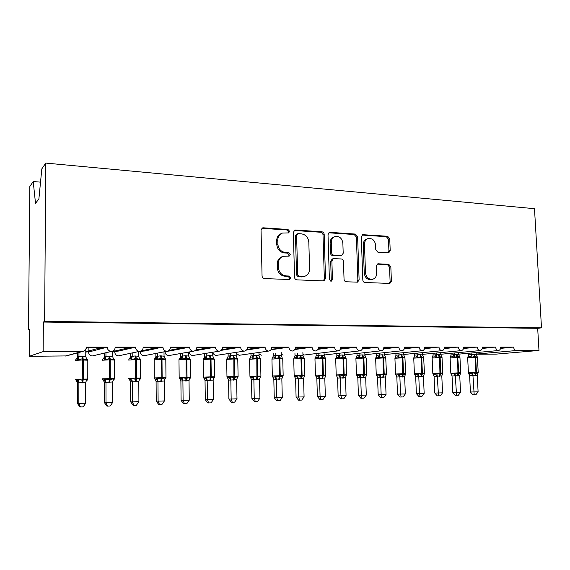<?xml version="1.0" encoding="UTF-8"?>
<svg xmlns="http://www.w3.org/2000/svg" width="570" height="570" viewBox="0 0 570 570"><rect width="100%" height="100%" fill="white"/><g stroke="black" fill="none" stroke-linecap="round" stroke-linejoin="round"><path stroke-width="0.85" d="M289.645 231.335L288 229.489L263.354 227.815L262.549 227.915L261.053 230.18L262.058 275.937C262.236 277.49 263.041 278.374 264.48 278.588L289.695 279.514L290.842 277.854L289.19 276.03L286.019 275.901C281.516 275.224 278.979 272.424 278.409 267.494L278.317 263.711C278.431 259.906 280.105 257.426 283.347 256.272L289.147 256.137L290.237 254.526L288.591 252.688L285.435 252.517C280.946 251.783 278.416 248.969 277.839 244.067L277.754 240.298C277.846 236.643 279.442 234.22 282.535 233.044L288.605 232.909L289.645 231.335M288.142 232.973L288.548 231.805L286.91 229.966L261.837 228.321M289.168 279.549L289.738 278.203L288.085 276.379L284.922 276.251L286.019 275.901M288.655 256.187L289.14 254.933L287.494 253.101L284.344 252.93L285.435 252.517M388.263 252.838L388.79 252.781L390.201 250.601L389.738 238.744L387.621 236.265L362.684 234.676L361.287 236.849L362.812 280.02C362.99 281.487 363.717 282.321 365 282.513L389.909 283.425L391.398 281.181L390.835 266.746L388.704 264.281L377.839 263.803L376.378 266.026L376.642 273.244C376.585 276.429 375.238 278.438 372.616 279.279C368.605 279.564 366.232 277.383 365.491 272.745L364.479 244.373C364.529 241.352 365.783 239.4 368.234 238.531C372.353 238.132 374.803 240.312 375.594 245.064L375.772 249.745L377.924 252.239L388.263 252.838M66.312 355.929L29.298 356.286L29.547 329.211L28.5 329.752L29.832 186.497L33.21 181.531L35.518 203.34L38.888 198.937L41.824 168.877L45.771 163.084L44.631 321.387L43.37 322.043L43.149 351.605L82.921 351.405C85.051 350.757 86.184 349.339 86.334 347.159L107.21 347.159L104.695 347.814L86.284 347.821M45.771 163.084L534.489 208.691L541.5 327.857L44.631 321.387M324.18 234.384C324.002 232.895 323.247 232.033 321.908 231.798L295.573 230.002L294.833 230.088L293.365 232.332L294.54 277.255C294.719 278.78 295.502 279.649 296.892 279.856L323.382 280.889L323.931 280.832L325.52 278.509L324.18 234.384L323.012 234.833C322.841 233.351 322.086 232.489 320.753 232.254L294.134 230.48M330.115 232.353L355.416 234.07L357.604 236.607L359.114 279.87L357.568 282.157L346.282 281.78C344.971 281.587 344.23 280.746 344.045 279.257L343.468 261.495C343.29 260.02 342.541 259.172 341.231 258.951L333.386 258.637L331.875 260.903L332.453 279.528L331.348 281.145L329.389 279.4L328.007 234.633L329.446 232.425L330.115 232.353L328.94 232.809L354.191 234.519L355.416 234.07M500.702 347.657L513.613 347.137L500.709 347.137C500.688 349.032 499.94 350.165 498.479 350.536L498.351 350.55C496.784 350.251 495.872 349.111 495.629 347.137L482.405 347.664M463.659 347.671L477.211 347.137C477.453 349.132 478.38 350.286 479.99 350.593L480.125 350.579C481.622 350.194 482.384 349.047 482.412 347.137L495.629 347.137M444.45 347.686L458.337 347.137C458.579 349.161 459.527 350.329 461.173 350.636L461.322 350.621C462.847 350.229 463.631 349.068 463.666 347.137L477.211 347.137M424.757 347.693L438.993 347.137C439.235 349.189 440.204 350.365 441.893 350.685L442.056 350.664C443.617 350.258 444.415 349.089 444.457 347.137L458.337 347.137M404.565 347.7L414.155 347.693L419.164 347.137C419.406 349.211 420.396 350.408 422.128 350.728L422.306 350.707C423.902 350.293 424.721 349.104 424.764 347.137L438.993 347.137M383.852 347.707L393.948 347.7L398.829 347.144C399.078 349.239 400.083 350.45 401.857 350.771L402.057 350.75C403.681 350.329 404.522 349.125 404.579 347.144L419.164 347.137M362.606 347.714L373.229 347.707L377.974 347.144C378.216 349.267 379.25 350.493 381.066 350.821L381.28 350.792C382.947 350.365 383.809 349.146 383.867 347.144L398.829 347.144M340.796 347.721L351.975 347.721L356.578 347.144C356.82 349.296 357.867 350.536 359.734 350.871L359.969 350.842C361.672 350.393 362.556 349.161 362.62 347.144L377.974 347.144M318.402 347.729L330.165 347.729L334.604 347.144C334.846 349.325 335.922 350.586 337.839 350.921L338.096 350.885C339.841 350.429 340.746 349.182 340.817 347.144L356.578 347.144M295.41 347.743L307.772 347.736L312.054 347.144C312.289 349.36 313.393 350.636 315.353 350.97L315.645 350.935C317.419 350.464 318.345 349.203 318.43 347.144L334.604 347.144M271.776 347.75L284.779 347.743L288.883 347.144C289.118 349.389 290.251 350.678 292.26 351.027L292.581 350.985C294.391 350.5 295.346 349.218 295.431 347.144L312.054 347.144M247.487 347.757L261.153 347.757L265.071 347.144C265.314 349.417 266.468 350.728 268.534 351.077L268.883 351.035C270.736 350.536 271.712 349.239 271.805 347.144L288.883 347.144M222.521 347.771L236.878 347.764L240.604 347.151C240.839 349.453 242.022 350.785 244.145 351.134L244.53 351.084C246.418 350.564 247.423 349.253 247.522 347.151L265.071 347.144M196.828 347.778L211.926 347.771L215.432 347.151C215.667 349.488 216.878 350.835 219.065 351.191L219.486 351.134C221.424 350.6 222.442 349.275 222.549 347.151L240.604 347.151M170.394 347.793L186.262 347.786L189.546 347.151C189.774 349.524 191.021 350.892 193.266 351.255L193.729 351.191C195.702 350.636 196.75 349.289 196.871 347.151L215.432 347.151M166.846 351.32L169.931 350.928L168.143 350.928M155.874 353.436L155.895 356.457L160.526 355.837L164.039 356.207L164.003 351.868L167.922 351.312M143.184 347.8L159.857 347.793L162.899 347.151C163.134 349.56 164.402 350.942 166.718 351.312L167.231 351.241C169.247 350.664 170.316 349.303 170.437 347.151L189.546 347.151M139.557 351.377L144.73 350.978L140.89 350.97L153.779 348.234L159.857 347.793M138.638 351.932L142.871 351.369M115.161 347.814L132.675 347.807L135.468 347.151C135.696 349.595 137 350.999 139.379 351.377L139.949 351.298C142.001 350.7 143.099 349.317 143.227 347.151L162.899 347.151M112.575 351.441L118.831 351.035L114.884 351.042L114.876 348.812M112.575 351.996L117.135 351.434M107.21 347.159C107.438 349.631 108.777 351.063 111.221 351.441L111.862 351.348C113.95 350.728 115.069 349.332 115.211 347.151L135.468 347.151M500.595 348.363L504.286 348.014L500.645 348.106M482.277 348.427L486.459 348.028L482.341 348.163M463.503 348.505L468.205 348.035L463.581 348.227M444.265 348.591L449.509 348.049L444.351 348.291M424.543 348.683L430.364 348.063L424.643 348.363M404.315 348.783L410.735 348.07L404.429 348.441M383.553 348.897L390.621 348.085L383.688 348.534M362.249 349.025L369.994 348.099L362.406 348.633M340.361 349.168L348.84 348.113L340.554 348.747M317.875 349.339L327.13 348.128L318.11 348.883M294.754 349.531L304.85 348.142L295.039 349.032M270.957 349.759L281.979 348.156L271.32 349.211M246.44 350.03L258.481 348.17L254.904 348.17L246.91 349.417M221.103 350.372L234.341 348.185L230.665 348.185L221.766 349.674M194.755 350.828L209.532 348.199L205.756 348.199L195.823 349.987M169.931 350.928L184.024 348.213L180.134 348.22L168.969 350.393M144.73 350.978L157.783 348.234M118.831 351.035L130.779 348.249L126.661 348.249L114.884 351.042M85.785 351.505L90.673 351.49L102.978 348.263L98.738 348.27L88.151 351.099L92.205 351.091M85.778 352.068L90.673 351.49M86.134 348.455L86.761 348.277L86.184 348.277M86.761 347.821L86.761 348.277M401.857 350.771L365.178 354.711M381.066 350.821L345.463 354.796M345.306 354.811L344.736 354.711M359.734 350.871L325.27 354.882M325.078 354.911L324.095 354.654M337.839 350.921L304.594 354.975M304.359 355.003L302.941 354.519M283.126 355.103L281.245 354.284M261.359 355.203L258.994 353.899M268.534 351.077L239.037 355.302L268.627 351.07M239.037 355.302L236.158 353.243M244.145 351.134L216.144 355.409L244.288 351.12M216.144 355.409C214.356 355.16 213.266 354.091 212.874 352.217M219.065 351.191L192.653 355.523L219.279 351.17M192.653 355.523C190.686 355.224 189.561 354.041 189.276 351.975M193.266 351.255L168.542 355.63L193.565 351.22M168.542 355.63C166.44 355.302 165.293 354.048 165.079 351.861M166.718 351.312L144.26 355.68L167.231 351.241M143.782 355.744C141.631 355.409 140.448 354.141 140.241 351.925M139.379 351.377L118.353 355.865L139.949 351.298M118.353 355.865C116.138 355.523 114.933 354.234 114.727 351.989M111.221 351.441L92.219 355.986L111.862 351.348M92.219 355.986C89.946 355.644 88.713 354.333 88.507 352.06M541.5 327.857L537.681 328.313L538.978 350.464L496.192 354.12L476.221 354.212M538.978 350.464L516.463 350.522C514.838 350.315 513.891 349.189 513.613 347.137M537.681 328.313L43.37 322.043M501.621 347.657L501.643 348.014M483.731 347.664L483.752 348.028M465.412 347.671L465.434 348.035M446.652 347.679L446.666 348.049M427.429 347.686L427.45 348.063M407.735 347.7L407.75 348.078M387.543 347.707L387.557 348.085M366.838 347.714L366.852 348.099M345.605 347.721L345.62 348.113M323.817 347.729L323.824 348.128M301.452 347.736L301.459 348.142M278.481 347.75L278.495 348.156M254.897 347.757L254.904 348.17M230.658 347.764L230.665 348.185M205.749 347.778L205.756 348.199M180.127 347.786L180.134 348.22M153.779 347.8L153.779 348.234M126.654 347.807L126.661 348.249M102.978 348.263L104.695 347.814M40.527 182.143L33.21 181.531M88.151 351.099L88.151 347.821M98.738 347.821L98.738 348.27M29.298 356.286L43.149 351.605M29.54 329.759L28.5 329.752M130.779 348.249L132.675 347.807M184.024 348.213L186.262 347.786M209.532 348.199L211.926 347.771M234.341 348.185L236.878 347.764M258.481 348.17L261.153 347.757M281.979 348.156L284.779 347.743M304.85 348.142L307.772 347.736M327.13 348.128L330.165 347.729M348.84 348.113L351.975 347.721M369.994 348.099L373.229 347.707M390.621 348.085L393.948 347.7M422.128 350.728L384.543 354.611M410.735 348.07L414.155 347.693M441.893 350.685L403.738 354.49M430.364 348.063L433.863 347.686M461.173 350.636L422.491 354.369M449.509 348.049L453.093 347.679M479.99 350.593L440.809 354.262M468.205 348.035L471.86 347.671M498.351 350.55L458.715 354.155M486.459 348.028L490.179 347.664M504.286 348.014L508.077 347.657M103.263 347.814L103.263 348.192M131.05 347.807L131.05 348.185M158.047 347.793L158.047 348.177M184.274 347.786L184.281 348.163M209.781 347.771L209.781 348.156M234.584 347.764L234.591 348.142M258.716 347.757L258.723 348.128M282.2 347.743L282.207 348.12M305.064 347.736L305.078 348.106M327.337 347.729L327.351 348.099M349.04 347.721L349.054 348.085M370.186 347.714L370.201 348.07M390.806 347.7L390.82 348.063M410.92 347.693L410.934 348.049M430.542 347.686L430.557 348.042M281.388 233.536C278.338 234.733 276.771 237.134 276.678 240.747L277.754 240.298M284.344 252.93C279.863 252.204 277.341 249.389 276.771 244.502L276.678 240.747M282.406 256.621L282.264 256.678C279.029 257.832 277.355 260.305 277.241 264.095L278.317 263.711M284.922 276.251C280.433 275.581 277.904 272.788 277.326 267.871L277.241 264.095M323.375 280.889L324.344 278.844L323.012 234.833M298.153 233.636L296.614 235.268L297.661 274.626L299.3 276.443L304.466 276.386C307.772 275.274 309.474 272.788 309.581 268.926L308.826 242.207C308.263 237.405 305.798 234.619 301.423 233.85L298.153 233.636M297.412 233.793L296.535 234.156L295.502 235.724L296.614 235.268M303.881 276.564L298.181 276.792L296.543 274.982L295.502 235.724M356.955 282.2L357.875 280.198L356.378 237.042L354.191 234.519M333.194 258.695L332.196 259.022L330.693 261.281L331.27 279.856L332.453 279.528M330.757 281.16L331.27 279.856M342.862 243.148C342.043 238.253 339.471 236.037 335.153 236.5C332.645 237.419 331.362 239.393 331.298 242.428L331.612 252.603C331.79 254.085 332.545 254.94 333.87 255.161L341.708 255.495L343.197 253.251L342.862 243.148M334.476 236.757L333.97 236.942C331.462 237.854 330.18 239.828 330.115 242.863L331.298 242.428M340.696 255.83L332.68 255.552C331.362 255.339 330.614 254.484 330.436 253.002L330.115 242.863M367.721 238.702L366.987 238.958C364.543 239.828 363.29 241.773 363.24 244.787L364.479 244.373M372.616 279.279L371.355 279.606C367.351 279.884 364.978 277.711 364.244 273.087L363.24 244.787M389.232 283.461L390.101 281.495L389.545 267.095L387.422 264.637L377.19 264.124M388.17 252.831L388.918 250.992L388.455 239.165L386.339 236.692L362 235.047M76.223 380.496L77.499 382.912L77.435 403.446L85.692 403.225L85.728 382.477L77.499 382.912L77.121 381.366M85.692 403.225L83.199 406.838L80.463 406.916L78.831 403.425L78.881 382.726M77.577 352.858L77.563 356.856L81.959 356.214L85.778 356.592L85.785 349.253M78.959 352.481L78.952 356.499L77.185 359.029L76.131 359.093L75.468 360.276M77.299 358.124L77.563 356.856M76.088 380.418L77.128 380.283L78.069 379.349L82.258 380.219L82.465 359.976L75.375 360.404M81.902 382.947L82.258 380.219L86.904 379.2L86.975 380.311M87.003 358.958L86.932 359.756L82.308 358.794L78.126 359.812L77.185 359.029M86.932 359.756L85.778 356.592M78.952 356.628L78.126 359.812M85.728 382.477L86.904 379.2M78.881 382.598L78.069 379.349M80.463 406.916L79.9 406.916L77.435 403.446M103.213 380.033L104.431 382.413L104.431 402.662L112.668 402.441L112.632 381.986L104.431 382.413L103.583 379.983M112.668 402.441L110.195 405.997L107.53 406.082L105.999 402.634L105.977 382.228M104.396 353.129L104.396 356.72L108.877 356.086L112.589 356.457L112.575 351.12M105.949 352.759L105.956 356.371L104.217 358.865L103.07 358.936M104.096 358.074L104.396 356.72M103.07 379.955L104.239 379.82L105.201 378.9L109.305 379.755L109.454 359.798L102.386 360.233M108.913 382.449L109.305 379.755L113.793 378.758L113.729 379.848M113.694 358.794L113.751 359.577L109.276 358.63L105.186 359.634L104.217 358.865M113.751 359.577L112.589 356.457M105.949 356.492L105.186 359.634M112.632 381.986L113.793 378.758M105.977 382.107L105.201 378.9M107.53 406.082L106.903 406.082L104.431 402.662M130.608 381.914L130.687 401.9L138.902 401.679L138.802 381.501L130.623 381.928L129.782 379.549M138.902 401.679L136.451 405.192L133.857 405.27L132.411 401.864L132.326 381.743L130.594 379.364L131.585 378.459L135.603 379.299L135.703 359.62L128.649 360.062M130.487 353.315L130.501 356.585L135.054 355.958L138.667 356.328L138.638 351.576M132.197 352.951L132.212 356.243M130.167 358.017L130.501 356.585L129.639 358.673M129.312 379.506L130.594 379.364M135.183 381.957L135.603 379.299L139.935 378.316L140.042 379.299L140.619 378.152M139.65 358.637L139.835 359.406L136.273 358.466L131.499 359.463L130.509 358.701L129.262 358.794L128.649 360.033M139.835 359.406L138.667 356.328M132.212 356.364L131.499 359.463M138.802 381.501L139.935 378.316M132.326 381.622L131.585 378.459M133.857 405.27L133.166 405.27L130.687 401.9M156.087 381.444L156.237 401.159L164.424 400.938L164.253 381.038L156.102 381.458L155.268 379.128M164.424 400.938L161.987 404.401L159.472 404.479L158.111 401.123L157.954 381.266M157.733 353.079L157.762 356.122L156.087 358.544L154.741 358.651M155.539 357.96L155.895 356.457M154.848 379.071L156.244 378.929L157.249 378.031L161.182 378.865L161.239 359.449L154.157 359.891L154.292 377.931M160.733 381.487L161.182 378.865L165.378 377.896L165.086 378.964M164.645 357.996L165.264 358.487L165.215 359.243L161.011 358.316L157.099 359.292L156.087 358.544M165.215 359.243L164.039 356.207M157.755 356.236L157.099 359.292M164.253 381.038L165.378 377.896M157.954 381.152L157.249 378.031M159.472 404.479L158.716 404.486L156.237 401.159M180.889 380.981L181.103 400.432L189.261 400.211L189.033 380.582L180.904 380.995L180.07 378.708M189.261 400.211L186.846 403.631L184.395 403.71L183.113 400.397L182.899 380.81M180.59 353.514L180.619 356.336L185.314 355.723L188.741 356.086L188.691 352.082M182.592 353.165L182.621 356.001L180.982 358.395L179.529 358.516L178.973 359.613M180.234 357.889L180.619 356.336M179.7 378.644L181.196 378.501L182.222 377.618L186.077 378.437L186.091 359.285L178.98 359.727L179.165 377.525M185.606 381.024L186.077 378.437L190.138 377.482L189.739 378.537M189.397 357.939L189.91 359.079L186.582 358.167L182.015 359.129L180.982 358.395M189.91 359.079L188.741 356.086M182.621 356.115L182.015 359.129M189.033 380.582L190.138 377.482M182.892 380.696L182.222 377.618M184.395 403.71L183.583 403.717L181.103 400.432M205.036 380.539L205.307 399.734L213.444 399.513L213.152 380.14L205.058 380.553L204.224 378.295M213.444 399.513L211.042 402.883L208.656 402.954L207.459 399.684L207.181 380.361M204.659 353.564L204.694 356.214L209.446 355.609L212.788 355.965L212.731 352.246M206.789 353.215L206.832 355.88M204.288 357.817L204.694 356.214M203.896 378.224L205.492 378.081L206.532 377.212L210.316 378.024L210.28 359.121L203.141 359.563L203.383 377.126M209.817 380.575L210.316 378.024L214.242 377.084L214.199 377.967L214.691 376.913M213.486 357.867L213.964 358.922L210.736 358.017L206.276 358.972L205.214 358.245L203.668 358.387L203.134 359.456M213.964 358.922L212.788 355.965M206.832 355.993L206.276 358.972M213.152 380.14L214.242 377.084M207.174 380.247L206.532 377.212M208.656 402.954L207.793 402.969L205.307 399.734M227.572 377.889L228.577 380.119L228.884 399.05L236.992 398.829L236.643 379.713L228.577 380.119L227.743 377.896M236.992 398.829L234.612 402.156L232.282 402.228L231.163 398.993L230.829 379.926L229.154 377.682L230.209 376.813L233.921 377.618L233.85 358.965L226.675 359.406L226.967 376.742M228.107 353.592L228.15 356.093L232.959 355.495L236.208 355.851L236.144 352.367M230.365 353.25L230.408 355.766M227.715 357.739L228.15 356.093M227.459 377.817L229.154 377.682M233.394 380.14L233.921 377.618L237.719 376.692L237.64 377.547L238.103 376.521M236.949 357.789L237.391 358.765L234.263 357.875L229.902 358.815L228.819 358.095L227.166 358.266L226.668 359.299M237.391 358.765L236.208 355.851M230.408 355.88L229.902 358.815M236.643 379.713L237.719 376.692M230.821 379.812L230.209 376.813M232.282 402.228L231.37 402.242L228.884 399.05M251.484 379.677L251.862 398.38L259.934 398.159L259.535 379.292L251.498 379.691L250.665 377.504M259.934 398.159L257.569 401.444L255.303 401.515L254.248 398.323L253.864 379.506L252.204 377.283L253.28 376.435L256.913 377.226L256.806 358.815L249.603 359.25L249.945 376.364M250.957 353.607L251.007 355.979L255.866 355.388L259.029 355.737L258.958 352.459M253.329 353.265L253.379 355.652L251.812 357.953L250.066 358.145L249.596 359.15M250.543 357.668L251.007 355.979L250.287 358.01M250.422 377.426L252.204 377.283M256.372 379.713L256.913 377.226L260.59 376.314L260.134 377.418M259.806 357.711L260.212 358.615L257.191 357.739L252.916 358.665L251.812 357.953M260.212 358.615L259.029 355.737M253.379 355.766L252.916 358.665M259.535 379.292L260.59 376.314M253.864 379.392L253.28 376.435M255.303 401.515L254.341 401.529L251.862 398.38M273.821 379.264L274.248 397.725L282.285 397.511L281.837 378.879L273.842 379.278L273.002 377.112M282.285 397.511L279.948 400.753L277.733 400.824L276.749 397.668L276.315 379.093M273.23 353.599L273.279 355.865L278.189 355.281L281.281 355.623L281.202 352.524M275.709 353.265L275.766 355.545M272.802 357.582L273.279 355.865M272.802 377.041L274.669 376.898L275.759 376.058L279.329 376.841L279.179 358.665L271.947 359.1L272.332 376.001M278.759 379.299L279.329 376.841L282.884 375.936L282.464 376.977M282.086 357.632L282.456 358.473L279.528 357.604L275.346 358.516L274.227 357.817L272.375 358.031L271.94 359.007M282.456 358.473L281.281 355.623M275.766 355.652L275.346 358.516M281.837 378.879L282.884 375.936M276.315 378.979L275.759 376.058M277.733 400.824L276.728 400.838L274.248 397.725M298.195 378.58L297.668 375.694L296.571 376.528L294.626 376.663L295.623 378.879L296.079 397.091L304.081 396.877L303.589 378.48L295.623 378.879L294.776 376.727M304.081 396.877L301.758 400.083L299.606 400.147L298.687 397.034L298.203 378.687M294.947 353.585L295.004 355.758L299.955 355.181L302.969 355.516L302.884 352.573M297.533 353.257L297.59 355.438L296.079 357.682L294.141 357.91M294.512 357.504L295.004 355.758L294.327 357.775M297.668 375.694L301.174 376.464L301.437 375.359L300.988 358.516L293.728 358.958L294.156 375.644M300.582 378.893L301.174 376.464L304.615 375.58L304.23 376.549M303.803 357.547L304.152 358.331L301.309 357.468L297.212 358.373L296.079 357.682M304.152 358.331L304.088 357.889L304.394 358.587L300.988 358.516L299.955 355.181M304.038 357.988L302.969 355.516M297.59 355.545L297.212 358.373M303.589 378.48L304.615 375.58M299.606 400.147L298.559 400.161L296.079 397.091M316.849 378.473L317.369 396.478L325.342 396.257L324.8 378.095L316.87 378.487L316.008 376.343M325.342 396.257L323.033 399.42L320.931 399.484L320.076 396.414L319.549 378.295M316.129 353.571L316.193 355.652L321.181 355.082L324.123 355.416L324.038 352.602M318.815 353.243L318.879 355.331M315.68 357.426L316.193 355.652L315.531 357.668M316.87 378.487L315.908 376.3L317.925 376.157L319.036 375.338L322.478 376.1L322.257 358.373L314.968 358.815L315.438 375.295M321.872 378.501L322.478 376.1L325.812 375.224L325.456 376.136M324.978 357.461L325.306 358.188L322.549 357.34L318.537 358.231L317.39 357.547L315.374 357.775M325.306 358.188L325.235 357.789L325.513 358.445L322.257 358.373L321.181 355.082M325.206 357.896L324.123 355.416M318.879 355.438L318.537 358.231M324.8 378.095L325.812 375.224M319.542 378.188L319.036 375.338M320.931 399.484L319.841 399.506L317.369 396.478M340.361 377.81L339.877 374.989L338.758 375.801L336.671 375.944L337.597 378.102L338.131 395.872L346.076 395.651L345.491 377.711L337.597 378.102L336.72 375.965M346.076 395.651L343.781 398.779L341.729 398.843L340.938 395.801L340.368 377.91M336.799 353.543L336.863 355.545L341.886 354.982L344.757 355.317L344.672 352.623M339.578 353.215L339.642 355.231M336.336 357.34L336.863 355.545L336.214 357.561M339.877 374.989L343.254 375.744L343.539 374.668L343.012 358.238L335.694 358.673L336.2 374.953M342.634 378.109L343.254 375.744L346.489 374.882L346.161 375.737M345.641 357.369L345.94 358.053L343.275 357.212L339.342 358.095L338.174 357.418L336.093 357.647M345.862 357.803L346.118 358.302L343.012 358.238L341.886 354.982M345.94 358.053L344.757 355.317M339.642 355.338L339.342 358.095M345.491 377.711L346.489 374.882M341.729 398.843L340.611 398.865L338.131 395.872M356.927 375.594L357.825 377.725L358.402 395.281L366.303 395.067L365.684 377.34L357.825 377.725L356.934 375.601L359.086 375.452L360.219 374.654L363.532 375.395L363.261 358.103L355.915 358.537L356.457 374.618M366.303 395.067L364.031 398.152L362.028 398.216L361.295 395.209L360.682 377.54L359.086 375.452M356.97 353.514L357.041 355.445L362.1 354.889L364.9 355.217L364.807 352.638M359.841 353.193L359.905 355.131M356.499 357.255L357.041 355.445M362.891 377.739L363.532 375.395L366.674 374.547L366.36 375.352M365.79 357.269L366.082 357.924L363.496 357.091L359.642 357.967L358.466 357.297L356.314 357.518M366.082 357.924L363.261 358.103L362.1 354.889M366.011 357.711L364.9 355.217M359.905 355.238L359.642 357.967M365.684 377.34L366.674 374.547M360.675 377.433L360.219 374.654M362.028 398.216L360.874 398.238L358.402 395.281M377.547 377.347L378.188 394.704L386.054 394.49L385.391 376.984L377.568 377.361L376.435 374.775M386.054 394.49L383.795 397.547L381.843 397.603L381.159 394.632L380.511 377.176M376.67 353.478L376.734 355.345L381.822 354.796L384.565 355.117L384.465 352.638M379.613 353.158L379.684 355.039M376.186 357.176L376.734 355.345M385.861 358.095L383.61 357.967L384.209 373.991L376.236 374.333L376.706 375.252L378.929 375.117L380.069 374.319L383.325 375.06L383.019 357.967L375.651 358.402L376.236 374.291M382.67 377.368L383.325 375.06L386.367 374.219L386.239 374.796L386.474 374.034M385.47 357.169L385.74 357.789L383.232 356.97L379.456 357.832L378.266 357.176L376.05 357.397L376.756 355.324M385.74 357.789L386.467 373.998L384.209 373.991L383.254 377.361M385.691 357.618L384.565 355.117M379.691 355.139L379.456 357.832M385.391 376.984L386.367 374.219M380.503 377.069L380.069 374.319M381.843 397.603L380.653 397.625L378.188 394.704M396.827 376.991L397.504 394.148L405.334 393.934L404.636 376.628L396.855 377.005L395.701 374.412M405.334 393.934L403.097 396.948L401.187 397.005L400.553 394.07L399.869 376.82M395.901 353.436L395.972 355.245L401.088 354.704L403.76 355.024L403.667 352.638M398.929 353.122L399 354.946M395.103 357.746L395.972 355.245M405.042 357.96L402.89 357.839L403.531 373.678L395.537 374.013L396.022 374.925L398.302 374.782L399.449 373.998L402.648 374.725L402.32 357.839L394.924 358.274L395.537 373.977M401.978 377.012L402.648 374.725L405.598 373.899L405.477 374.426L405.683 373.713M404.686 357.084L404.942 357.668L402.505 356.856L398.801 357.704L397.596 357.055L395.331 357.276L395.993 355.231M404.942 357.668L405.676 373.678L403.531 373.678L402.555 377.005M404.899 357.533L403.76 355.024M399 355.046L398.801 357.704M404.636 376.628L405.598 373.899M399.862 376.713L399.449 373.998M401.187 397.005L399.962 397.026L397.504 394.148M414.882 374.597L417.219 374.462L418.373 373.685L421.522 374.405L421.836 373.371L414.397 373.699L415.687 376.656L416.371 393.599L424.166 393.386L423.432 376.286L415.658 376.649L414.518 374.055M424.166 393.386L421.943 396.364L420.076 396.421L419.499 393.521L418.779 376.471M414.689 353.393L414.761 355.153L419.898 354.611L422.512 354.932L422.413 352.623M417.789 353.087L417.86 354.854M413.884 357.668L414.761 355.153M420.838 376.663L421.522 374.405L424.386 373.585L424.28 374.055L424.443 373.4M423.453 356.998L423.695 357.54L421.33 356.742L417.689 357.582L416.485 356.941L414.155 357.155L414.782 355.139M423.695 357.54L422.512 354.932M417.867 354.953L417.689 357.582M423.432 376.286L424.386 373.585M418.772 376.371L418.373 373.685M420.076 396.421L418.829 396.449L416.371 393.599M434.062 376.307L434.803 393.058L442.555 392.851L441.793 375.951L434.084 376.321L432.908 373.706M442.555 392.851L440.353 395.794L438.537 395.851L437.247 376.129M433.043 353.35L433.122 355.06L438.28 354.526L440.838 354.839L440.738 352.609M436.214 353.051L436.292 354.761M432.238 357.589L433.122 355.06M442.078 357.704L440.126 357.589L440.824 373.058L432.815 373.4L433.314 374.283L435.701 374.141L436.862 373.378L439.962 374.084L439.577 357.589L432.138 358.017L432.815 373.364M439.263 376.321L439.962 374.084L442.733 373.279L442.648 373.685L442.733 373.279M441.793 356.913L442.014 357.418L439.719 356.628L436.15 357.461L434.931 356.827L432.552 357.041L433.143 355.046M442.014 357.418L442.776 373.094M441.999 357.369L440.838 354.839M436.292 354.861L436.15 357.461M441.793 375.951L442.691 373.457M437.24 376.029L436.862 373.378M438.537 395.851L437.254 395.879L434.803 393.058M452.039 375.972L452.815 392.538L460.532 392.324L459.741 375.616L452.067 375.986L450.884 373.364M460.532 392.324L458.344 395.238L456.57 395.295L455.295 375.801M450.984 353.307L451.062 354.968L456.242 354.44L458.743 354.754L458.636 352.595M454.219 353.008L454.297 354.675M450.179 357.511L451.062 354.968M450.884 373.414L451.326 373.97L453.763 373.834L454.924 373.072L457.974 373.778L457.568 357.476L450.108 357.896L450.813 373.065M457.261 375.986L457.974 373.778L460.603 373.322L460.695 372.794L459.962 357.518L457.568 357.476L457.154 356.521L454.19 357.34L452.958 356.713L450.528 356.927L451.084 354.953M459.719 356.834L459.919 357.305L457.689 356.521L458.829 372.766L460.695 372.766M459.919 357.305L458.743 354.754M454.304 354.775L454.19 357.34M459.741 375.616L460.667 372.98M455.288 375.701L454.924 373.072M456.57 395.295L455.259 395.324L452.815 392.538M469.623 375.651L470.421 392.025L478.102 391.818L477.275 375.295L469.644 375.659L468.447 373.029M478.102 391.818L475.929 394.697L474.19 394.753L472.936 375.473L471.411 373.528L472.587 372.78L475.58 373.478L475.907 372.481L475.159 357.354L467.671 357.782L468.405 372.78M468.526 353.265L468.604 354.882L473.805 354.362L476.249 354.668L476.142 352.573M471.825 352.965L471.903 354.59L470.578 356.606L468.105 356.813L467.664 357.725M467.721 357.447L468.604 354.882M477.461 357.454L475.679 357.354L476.434 372.474L468.405 372.809L468.932 373.671L471.411 373.528M474.86 375.659L475.58 373.478L478.152 372.937L478.216 372.502M477.24 356.763L477.418 357.19L474.732 356.414L471.818 357.226L470.578 356.606M477.418 357.19L478.209 372.474L476.434 372.474L475.38 375.651M477.404 357.148L476.249 354.668M471.903 354.69L471.818 357.226M477.275 375.295L478.194 372.687M472.929 375.374L472.587 372.78M474.19 394.753L472.865 394.775L470.421 392.025M286.91 229.966L288 229.489M288.085 276.379L289.19 276.03M287.494 253.101L288.591 252.688M476.214 354.077L516.463 350.522M65.087 356.122L81.916 351.519M276.771 244.502L277.839 244.067M277.326 267.871L278.409 267.494M262.314 228.299L263.354 227.815M324.344 278.844L325.52 278.509M294.462 230.472L295.573 230.002M320.753 232.254L321.908 231.798M296.543 274.982L297.661 274.626M298.181 276.792L299.3 276.443M301.466 276.927L302.592 276.578M356.378 237.042L357.604 236.607M357.875 280.198L359.114 279.87M330.693 261.281L331.875 260.903M330.436 253.002L331.612 252.603M332.68 255.552L333.87 255.161M339.919 255.951L341.124 255.552M364.244 273.087L365.491 272.745M377.262 264.067L378.352 263.753M387.422 264.637L388.704 264.281M389.545 267.095L390.835 266.746M390.101 281.495L391.398 281.181M362.057 235.047L363.297 234.612M386.339 236.692L387.621 236.265M388.455 239.165L389.738 238.744M388.918 250.992L390.201 250.601M87.808 360.226L82.465 359.976L81.959 356.214M76.124 380.368L75.318 379.235L87.787 379.036M82.721 382.933L83.249 378.957L83.284 359.969L82.778 356.207M87.16 358.972L86.198 358.117M77.577 356.834L76.615 358.979M86.07 381.123L87.124 380.112M77.128 380.283L78.874 382.741M114.52 360.033L109.454 359.798L108.877 356.086M103.106 379.891L102.393 378.786L114.57 378.587M109.711 382.434L110.281 378.509L110.252 359.791L109.675 356.079M113.915 358.808L113.081 358.088M104.41 356.699L103.498 358.822M113.024 380.511L113.957 379.649M104.239 379.82L105.963 382.242M129.34 379.421L128.727 378.352L136.572 378.081L136.479 359.613L135.703 359.62L135.054 355.958M135.959 381.943L136.572 378.081L140.612 378.081L140.512 359.72L136.479 359.613L135.831 355.958M140.512 359.848L139.579 358.722M139.942 358.644L139.222 358.046M132.197 356.229L130.509 358.701M139.237 379.934L140.056 379.207M129.454 379.584L130.623 381.928M154.862 378.964L154.342 377.924L162.144 377.654L161.994 359.442L161.239 359.449L160.526 355.837M161.488 381.472L162.144 377.654L165.97 377.725M165.806 359.67L161.994 359.442L161.274 355.837M155.909 356.442L155.069 358.53M164.737 379.385L165.442 378.772M154.99 379.15L156.102 381.458M156.244 378.929L157.94 381.287M179.692 378.516L179.272 377.511L187.031 377.247L186.825 359.278L186.091 359.285L185.314 355.723M186.34 381.009L187.031 377.247L190.651 377.311M190.43 359.492L186.825 359.278L186.048 355.716M180.64 356.314L179.828 358.395M189.546 378.858L190.152 378.345M179.835 378.722L180.904 380.995M181.196 378.501L182.885 380.831M203.868 378.081L203.547 377.112L211.263 376.848L211 359.114L210.28 359.121L209.446 355.609M210.53 380.56L211.263 376.848L214.683 376.848L214.413 359.207L211 359.114L210.166 355.602M214.413 359.321L213.771 358.402M204.715 356.193L203.932 358.259M206.81 355.865L205.214 358.245M213.7 378.359L214.213 377.931M204.017 378.302L205.058 380.553M205.492 378.081L207.167 380.382M227.416 377.654L227.188 376.72L234.861 376.457L234.541 358.958L233.85 358.965L232.959 355.495M234.092 380.126L234.861 376.457L238.096 376.464L237.776 359.05L234.541 358.958L233.657 355.495M237.783 359.15L237.22 358.295M228.171 356.072L227.416 358.131M230.387 355.751L228.819 358.095M237.22 377.882L237.654 377.532M250.351 377.233L250.216 376.335L257.847 376.079L257.483 358.808L256.806 358.815L255.866 355.388M257.049 379.698L257.847 376.079L260.918 376.136M260.554 358.986L257.483 358.808L256.543 355.388M250.515 377.482L251.498 379.691M272.702 376.827L272.667 375.965L280.248 375.708L279.841 358.658L279.179 358.665L278.189 355.281M279.421 379.285L280.248 375.708L283.162 375.765M282.748 358.829L279.841 358.658L278.851 355.281M273.301 355.851L272.588 357.889M275.745 355.53L274.227 357.817M272.866 377.084L273.842 379.278M274.669 376.898L276.3 379.107M294.49 376.428L294.156 375.687L294.548 375.601L302.086 375.345L301.637 358.516L300.597 355.181M301.231 378.879L302.086 375.345L304.857 375.402M304.394 358.68L304.85 375.352L304.451 376.093M296.571 376.528L298.181 378.708M315.737 376.029L315.445 375.338L315.894 375.252L323.382 374.996L322.891 358.373L321.808 355.074M322.499 378.487L323.382 374.996L326.012 375.046M325.513 358.523L325.669 375.694M318.858 355.324L317.39 357.547M317.925 376.157L319.528 378.316M336.471 375.644L336.2 374.996L336.706 374.903L344.159 374.654L343.625 358.231L342.499 354.982M343.247 378.102L344.159 374.654L346.653 374.704M346.118 358.38L346.368 375.295M339.62 355.224L338.174 357.418M338.758 375.801L340.347 377.931M356.692 375.267L356.464 374.661L357.027 374.568L364.43 374.319L363.86 358.095L362.698 354.882M363.496 377.725L364.43 374.319L366.802 374.362M366.232 358.238L366.567 374.91M357.062 355.423L356.392 357.461M359.884 355.124L358.466 357.297M382.406 354.789L383.61 357.967L383.019 357.967L381.822 354.796M379.663 355.024L378.266 357.176M376.706 375.252L377.568 377.361M378.929 375.117L380.489 377.19M401.658 354.697L402.89 357.839L402.32 357.839L401.088 354.704M398.972 354.932L397.596 357.055M396.022 374.925L396.855 377.005M398.302 374.782L399.848 376.834M423.774 357.832L421.722 357.711L422.391 373.364L421.836 373.371L421.166 357.718L413.749 358.145L414.39 373.664M421.394 376.656L422.391 373.364L424.443 373.364L423.667 357.447M420.461 354.611L421.722 357.711L421.166 357.718L419.898 354.611M417.839 354.839L416.485 356.941M417.219 374.462L418.751 376.485M439.805 376.314L440.824 373.058L442.776 373.065L442.648 373.692M438.829 354.526L440.126 357.589L439.577 357.589L438.28 354.526M436.264 354.754L434.931 356.827M433.314 374.283L434.084 376.321M435.701 374.141L437.219 376.15M450.891 373.414L458.829 372.766L457.796 375.979M456.777 354.44L457.689 356.521L457.154 356.521L456.242 354.44M454.269 354.661L452.958 356.713M451.326 373.97L452.067 375.986M453.763 373.834L455.266 375.815M474.326 354.355L475.679 357.354L475.159 357.354L473.805 354.362M468.626 354.861L468.105 356.813M468.932 373.671L469.644 375.659M66.013 356.015L82.921 351.405M262.1 228.121L262.549 227.915M294.476 230.244L294.833 230.088M303.333 276.728L304.466 276.386M340.511 255.887L341.708 255.495M86.462 380.297L87.153 380.233L87.78 378.964L87.808 360.083L86.633 358.95M113.387 379.777L113.957 379.762L114.563 378.516L114.52 359.898L113.473 358.836M103.07 358.943L102.429 360.105M139.572 379.264L140.042 379.299M165.043 378.772L165.97 377.661L165.806 359.542L164.979 358.615M154.741 358.658L154.149 359.77M189.839 378.288L190.651 377.247L190.43 359.371L189.703 358.509M260.376 376.934L260.918 376.079L260.547 358.886L260.062 358.195M282.692 376.514L283.162 375.716L282.748 358.737L282.328 358.088M294.127 357.924L293.721 358.865M315.338 357.817L314.961 358.73M336.029 357.718L335.687 358.594M356.221 357.625L355.908 358.459M375.922 357.54L375.644 358.331M395.16 357.461L394.917 358.202M413.948 357.383L413.742 358.081M432.302 357.319L432.131 357.96M450.236 357.262L450.101 357.846"/></g></svg>
